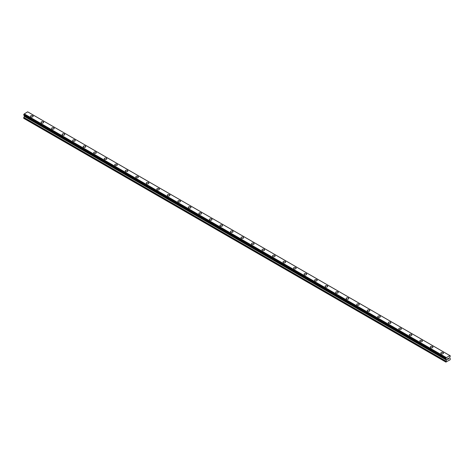 <?xml version="1.0" encoding="UTF-8"?>
<svg xmlns="http://www.w3.org/2000/svg" width="474" height="474" viewBox="0 0 474 474"><rect width="100%" height="100%" fill="white"/><g stroke="black" fill="none" stroke-linecap="round" stroke-linejoin="round"><path stroke-width="0.71" d="M30.549 116.272A1.304 0.752 180 0 1 31.355 115.579A1.304 0.752 180 0 1 32.771 115.739A1.304 0.752 180 0 1 33.156 116.272A1.304 0.752 180 0 1 32.351 116.965A1.304 0.752 180 0 1 30.934 116.805A1.304 0.752 180 0 1 30.549 116.272A1.304 0.752 180 0 1 31.355 115.579A1.304 0.752 180 0 1 32.771 115.745A1.304 0.752 180 0 1 33.156 116.272M41.072 122.345A1.304 0.752 180 0 1 41.878 121.652A1.304 0.752 180 0 1 43.294 121.812A1.304 0.752 180 0 1 43.673 122.345A1.304 0.752 180 0 1 42.873 123.039A1.304 0.752 180 0 1 41.451 122.879A1.304 0.752 180 0 1 41.072 122.345A1.304 0.752 180 0 1 41.878 121.652A1.304 0.752 180 0 1 43.294 121.818A1.304 0.752 180 0 1 43.673 122.345M51.595 128.418A1.304 0.752 180 0 1 52.395 127.725A1.304 0.752 180 0 1 53.817 127.891A1.304 0.752 180 0 1 54.196 128.424A1.304 0.752 180 0 1 53.39 129.112A1.304 0.752 180 0 1 51.974 128.952A1.304 0.752 180 0 1 51.595 128.418A1.304 0.752 180 0 1 52.395 127.725A1.304 0.752 180 0 1 53.817 127.891A1.304 0.752 180 0 1 54.196 128.418M62.112 134.492A1.304 0.752 180 0 1 62.918 133.798A1.304 0.752 180 0 1 64.334 133.964A1.304 0.752 180 0 1 64.719 134.498A1.304 0.752 180 0 1 63.913 135.191A1.304 0.752 180 0 1 62.491 135.025A1.304 0.752 180 0 1 62.112 134.492A1.304 0.752 180 0 1 62.918 133.798A1.304 0.752 180 0 1 64.334 133.964A1.304 0.752 180 0 1 64.719 134.492M72.635 140.571A1.304 0.752 180 0 1 73.434 139.871A1.304 0.752 180 0 1 74.856 140.037A1.304 0.752 180 0 1 75.236 140.571A1.304 0.752 180 0 1 74.436 141.264A1.304 0.752 180 0 1 73.014 141.098A1.304 0.752 180 0 1 72.635 140.571A1.304 0.752 180 0 1 73.434 139.877A1.304 0.752 180 0 1 74.856 140.037A1.304 0.752 180 0 1 75.236 140.571M83.151 146.644A1.304 0.752 180 0 1 83.957 145.945A1.304 0.752 180 0 1 85.373 146.111A1.304 0.752 180 0 1 85.758 146.644A1.304 0.752 180 0 1 84.953 147.337A1.304 0.752 180 0 1 83.537 147.171A1.304 0.752 180 0 1 83.151 146.644A1.304 0.752 180 0 1 83.957 145.951A1.304 0.752 180 0 1 85.373 146.111A1.304 0.752 180 0 1 85.758 146.644M93.674 152.717A1.304 0.752 180 0 1 94.48 152.024A1.304 0.752 180 0 1 95.896 152.184A1.304 0.752 180 0 1 96.275 152.717A1.304 0.752 180 0 1 95.475 153.41A1.304 0.752 180 0 1 94.053 153.244A1.304 0.752 180 0 1 93.674 152.717A1.304 0.752 180 0 1 94.48 152.024A1.304 0.752 180 0 1 95.896 152.184A1.304 0.752 180 0 1 96.275 152.717M104.191 158.79A1.304 0.752 180 0 1 104.997 158.097A1.304 0.752 180 0 1 106.419 158.257A1.304 0.752 180 0 1 106.798 158.79A1.304 0.752 180 0 1 105.992 159.483A1.304 0.752 180 0 1 104.576 159.323A1.304 0.752 180 0 1 104.191 158.79A1.304 0.752 180 0 1 104.997 158.097A1.304 0.752 180 0 1 106.419 158.257A1.304 0.752 180 0 1 106.798 158.79M114.714 164.863A1.304 0.752 180 0 1 115.52 164.17A1.304 0.752 180 0 1 116.936 164.33A1.304 0.752 180 0 1 117.315 164.863A1.304 0.752 180 0 1 116.515 165.556A1.304 0.752 180 0 1 115.093 165.396A1.304 0.752 180 0 1 114.714 164.863A1.304 0.752 180 0 1 115.52 164.17A1.304 0.752 180 0 1 116.936 164.336A1.304 0.752 180 0 1 117.315 164.863M125.237 170.936A1.304 0.752 180 0 1 126.037 170.243A1.304 0.752 180 0 1 127.459 170.403A1.304 0.752 180 0 1 127.838 170.936A1.304 0.752 180 0 1 127.032 171.629A1.304 0.752 180 0 1 125.616 171.469A1.304 0.752 180 0 1 125.237 170.936A1.304 0.752 180 0 1 126.037 170.243A1.304 0.752 180 0 1 127.459 170.409A1.304 0.752 180 0 1 127.838 170.936M135.754 177.009A1.304 0.752 180 0 1 136.559 176.316A1.304 0.752 180 0 1 137.975 176.482A1.304 0.752 180 0 1 138.361 177.015A1.304 0.752 180 0 1 137.555 177.703A1.304 0.752 180 0 1 136.139 177.543A1.304 0.752 180 0 1 135.754 177.009A1.304 0.752 180 0 1 136.559 176.316A1.304 0.752 180 0 1 137.975 176.482A1.304 0.752 180 0 1 138.361 177.009M146.276 183.083A1.304 0.752 180 0 1 147.076 182.389A1.304 0.752 180 0 1 148.498 182.555A1.304 0.752 180 0 1 148.877 183.088A1.304 0.752 180 0 1 148.078 183.782A1.304 0.752 180 0 1 146.656 183.616A1.304 0.752 180 0 1 146.276 183.083A1.304 0.752 180 0 1 147.076 182.389A1.304 0.752 180 0 1 148.498 182.555A1.304 0.752 180 0 1 148.877 183.083M156.793 189.162A1.304 0.752 180 0 1 157.599 188.462A1.304 0.752 180 0 1 159.015 188.628A1.304 0.752 180 0 1 159.4 189.162A1.304 0.752 180 0 1 158.594 189.855A1.304 0.752 180 0 1 157.178 189.689A1.304 0.752 180 0 1 156.793 189.162A1.304 0.752 180 0 1 157.599 188.468A1.304 0.752 180 0 1 159.015 188.628A1.304 0.752 180 0 1 159.4 189.162M167.316 195.235A1.304 0.752 180 0 1 168.122 194.536A1.304 0.752 180 0 1 169.538 194.701A1.304 0.752 180 0 1 169.917 195.235A1.304 0.752 180 0 1 169.117 195.928A1.304 0.752 180 0 1 167.695 195.762A1.304 0.752 180 0 1 167.316 195.235A1.304 0.752 180 0 1 168.122 194.541A1.304 0.752 180 0 1 169.538 194.701A1.304 0.752 180 0 1 169.917 195.235M177.839 201.308A1.304 0.752 180 0 1 178.639 200.615A1.304 0.752 180 0 1 180.061 200.775A1.304 0.752 180 0 1 180.44 201.308A1.304 0.752 180 0 1 179.634 202.001A1.304 0.752 180 0 1 178.218 201.835A1.304 0.752 180 0 1 177.839 201.308A1.304 0.752 180 0 1 178.639 200.615A1.304 0.752 180 0 1 180.061 200.775A1.304 0.752 180 0 1 180.44 201.308M188.356 207.381A1.304 0.752 180 0 1 189.162 206.688A1.304 0.752 180 0 1 190.578 206.848A1.304 0.752 180 0 1 190.963 207.381A1.304 0.752 180 0 1 190.157 208.074A1.304 0.752 180 0 1 188.741 207.914A1.304 0.752 180 0 1 188.356 207.381A1.304 0.752 180 0 1 189.162 206.688A1.304 0.752 180 0 1 190.578 206.848A1.304 0.752 180 0 1 190.963 207.381M198.879 213.454A1.304 0.752 180 0 1 199.678 212.761A1.304 0.752 180 0 1 201.1 212.921A1.304 0.752 180 0 1 201.48 213.454A1.304 0.752 180 0 1 200.68 214.147A1.304 0.752 180 0 1 199.258 213.987A1.304 0.752 180 0 1 198.879 213.454A1.304 0.752 180 0 1 199.678 212.761A1.304 0.752 180 0 1 201.1 212.927A1.304 0.752 180 0 1 201.48 213.454M209.395 219.527A1.304 0.752 180 0 1 210.201 218.834A1.304 0.752 180 0 1 211.617 218.994A1.304 0.752 180 0 1 212.002 219.527A1.304 0.752 180 0 1 211.197 220.22A1.304 0.752 180 0 1 209.781 220.06A1.304 0.752 180 0 1 209.395 219.527A1.304 0.752 180 0 1 210.201 218.834A1.304 0.752 180 0 1 211.617 219A1.304 0.752 180 0 1 212.002 219.527M219.918 225.6A1.304 0.752 180 0 1 220.724 224.907A1.304 0.752 180 0 1 222.14 225.073A1.304 0.752 180 0 1 222.519 225.606A1.304 0.752 180 0 1 221.719 226.294A1.304 0.752 180 0 1 220.297 226.134A1.304 0.752 180 0 1 219.918 225.6A1.304 0.752 180 0 1 220.724 224.907A1.304 0.752 180 0 1 222.14 225.073A1.304 0.752 180 0 1 222.519 225.6M230.435 231.673A1.304 0.752 180 0 1 231.241 230.98A1.304 0.752 180 0 1 232.663 231.146A1.304 0.752 180 0 1 233.042 231.679A1.304 0.752 180 0 1 232.236 232.373A1.304 0.752 180 0 1 230.82 232.207A1.304 0.752 180 0 1 230.435 231.673A1.304 0.752 180 0 1 231.241 230.98A1.304 0.752 180 0 1 232.663 231.146A1.304 0.752 180 0 1 233.042 231.673M240.958 237.752A1.304 0.752 180 0 1 241.764 237.053A1.304 0.752 180 0 1 243.18 237.219A1.304 0.752 180 0 1 243.565 237.752A1.304 0.752 180 0 1 242.759 238.446A1.304 0.752 180 0 1 241.337 238.28A1.304 0.752 180 0 1 240.958 237.752A1.304 0.752 180 0 1 241.764 237.059A1.304 0.752 180 0 1 243.18 237.219A1.304 0.752 180 0 1 243.565 237.752M251.481 243.826A1.304 0.752 180 0 1 252.281 243.126A1.304 0.752 180 0 1 253.703 243.292A1.304 0.752 180 0 1 254.082 243.826A1.304 0.752 180 0 1 253.276 244.519A1.304 0.752 180 0 1 251.86 244.353A1.304 0.752 180 0 1 251.481 243.826A1.304 0.752 180 0 1 252.281 243.132A1.304 0.752 180 0 1 253.703 243.292A1.304 0.752 180 0 1 254.082 243.826M261.998 249.899A1.304 0.752 180 0 1 262.803 249.206A1.304 0.752 180 0 1 264.219 249.365A1.304 0.752 180 0 1 264.605 249.899A1.304 0.752 180 0 1 263.799 250.592A1.304 0.752 180 0 1 262.383 250.426A1.304 0.752 180 0 1 261.998 249.899A1.304 0.752 180 0 1 262.803 249.206A1.304 0.752 180 0 1 264.219 249.365A1.304 0.752 180 0 1 264.605 249.899M272.52 255.972A1.304 0.752 180 0 1 273.32 255.279A1.304 0.752 180 0 1 274.742 255.439A1.304 0.752 180 0 1 275.121 255.972A1.304 0.752 180 0 1 274.322 256.665A1.304 0.752 180 0 1 272.9 256.505A1.304 0.752 180 0 1 272.52 255.972A1.304 0.752 180 0 1 273.32 255.279A1.304 0.752 180 0 1 274.742 255.439A1.304 0.752 180 0 1 275.121 255.972M285.259 261.518A1.304 0.752 180 0 1 285.644 262.045A1.304 0.752 180 0 1 284.838 262.738A1.304 0.752 180 0 1 283.422 262.578A1.304 0.752 180 0 1 283.037 262.045A1.304 0.752 180 0 1 283.843 261.352A1.304 0.752 180 0 1 285.259 261.518M283.037 262.045A1.304 0.752 180 0 1 283.843 261.352A1.304 0.752 180 0 1 285.259 261.512A1.304 0.752 180 0 1 285.644 262.045M295.782 267.591A1.304 0.752 180 0 1 296.161 268.118A1.304 0.752 180 0 1 295.361 268.811A1.304 0.752 180 0 1 293.939 268.651A1.304 0.752 180 0 1 293.56 268.118A1.304 0.752 180 0 1 294.366 267.425A1.304 0.752 180 0 1 295.782 267.591M293.56 268.118A1.304 0.752 180 0 1 294.366 267.425A1.304 0.752 180 0 1 295.782 267.585A1.304 0.752 180 0 1 296.161 268.118M304.083 274.197A1.304 0.752 180 0 1 304.883 273.498A1.304 0.752 180 0 1 306.305 273.664A1.304 0.752 180 0 1 306.684 274.197M306.305 273.664A1.304 0.752 180 0 1 306.684 274.191A1.304 0.752 180 0 1 305.878 274.884A1.304 0.752 180 0 1 304.462 274.724A1.304 0.752 180 0 1 304.083 274.191A1.304 0.752 180 0 1 304.883 273.498A1.304 0.752 180 0 1 306.305 273.664M314.6 280.27A1.304 0.752 180 0 1 315.406 279.571A1.304 0.752 180 0 1 316.822 279.737A1.304 0.752 180 0 1 317.207 280.27M316.822 279.737A1.304 0.752 180 0 1 317.207 280.264A1.304 0.752 180 0 1 316.401 280.964A1.304 0.752 180 0 1 314.985 280.798A1.304 0.752 180 0 1 314.6 280.264A1.304 0.752 180 0 1 315.406 279.571A1.304 0.752 180 0 1 316.822 279.737M325.123 286.343A1.304 0.752 180 0 1 325.922 285.644A1.304 0.752 180 0 1 327.344 285.81A1.304 0.752 180 0 1 327.724 286.343A1.304 0.752 180 0 1 326.924 287.037A1.304 0.752 180 0 1 325.502 286.871A1.304 0.752 180 0 1 325.123 286.343A1.304 0.752 180 0 1 325.922 285.65A1.304 0.752 180 0 1 327.344 285.81A1.304 0.752 180 0 1 327.724 286.343M335.639 292.417A1.304 0.752 180 0 1 336.445 291.717A1.304 0.752 180 0 1 337.861 291.883A1.304 0.752 180 0 1 338.246 292.417A1.304 0.752 180 0 1 337.441 293.11A1.304 0.752 180 0 1 336.025 292.944A1.304 0.752 180 0 1 335.639 292.417A1.304 0.752 180 0 1 336.445 291.723A1.304 0.752 180 0 1 337.861 291.883A1.304 0.752 180 0 1 338.246 292.417M346.162 298.49A1.304 0.752 180 0 1 346.968 297.796A1.304 0.752 180 0 1 348.384 297.956A1.304 0.752 180 0 1 348.763 298.49A1.304 0.752 180 0 1 347.963 299.183A1.304 0.752 180 0 1 346.541 299.017A1.304 0.752 180 0 1 346.162 298.49A1.304 0.752 180 0 1 346.968 297.796A1.304 0.752 180 0 1 348.384 297.956A1.304 0.752 180 0 1 348.763 298.49M356.685 304.563A1.304 0.752 180 0 1 357.485 303.87A1.304 0.752 180 0 1 358.907 304.03A1.304 0.752 180 0 1 359.286 304.563A1.304 0.752 180 0 1 358.48 305.256A1.304 0.752 180 0 1 357.064 305.096A1.304 0.752 180 0 1 356.685 304.563A1.304 0.752 180 0 1 357.485 303.87A1.304 0.752 180 0 1 358.907 304.03A1.304 0.752 180 0 1 359.286 304.563M367.202 310.636A1.304 0.752 180 0 1 368.008 309.943A1.304 0.752 180 0 1 369.424 310.103A1.304 0.752 180 0 1 369.809 310.636A1.304 0.752 180 0 1 369.003 311.329A1.304 0.752 180 0 1 367.581 311.169A1.304 0.752 180 0 1 367.202 310.636A1.304 0.752 180 0 1 368.008 309.943A1.304 0.752 180 0 1 369.424 310.109A1.304 0.752 180 0 1 369.809 310.636M377.725 316.709A1.304 0.752 180 0 1 378.525 316.016A1.304 0.752 180 0 1 379.947 316.176A1.304 0.752 180 0 1 380.326 316.709A1.304 0.752 180 0 1 379.52 317.402A1.304 0.752 180 0 1 378.104 317.242A1.304 0.752 180 0 1 377.725 316.709A1.304 0.752 180 0 1 378.525 316.016A1.304 0.752 180 0 1 379.947 316.182A1.304 0.752 180 0 1 380.326 316.709M388.242 322.782A1.304 0.752 180 0 1 389.047 322.089A1.304 0.752 180 0 1 390.463 322.255A1.304 0.752 180 0 1 390.849 322.788A1.304 0.752 180 0 1 390.043 323.475A1.304 0.752 180 0 1 388.627 323.315A1.304 0.752 180 0 1 388.242 322.782A1.304 0.752 180 0 1 389.047 322.089A1.304 0.752 180 0 1 390.463 322.255A1.304 0.752 180 0 1 390.849 322.782M398.764 328.855A1.304 0.752 180 0 1 399.564 328.162A1.304 0.752 180 0 1 400.986 328.328A1.304 0.752 180 0 1 401.365 328.861A1.304 0.752 180 0 1 400.566 329.554A1.304 0.752 180 0 1 399.144 329.389A1.304 0.752 180 0 1 398.764 328.855A1.304 0.752 180 0 1 399.564 328.162A1.304 0.752 180 0 1 400.986 328.328A1.304 0.752 180 0 1 401.365 328.855M409.281 334.934A1.304 0.752 180 0 1 410.087 334.235A1.304 0.752 180 0 1 411.509 334.401A1.304 0.752 180 0 1 411.888 334.934A1.304 0.752 180 0 1 411.082 335.628A1.304 0.752 180 0 1 409.666 335.462A1.304 0.752 180 0 1 409.281 334.934A1.304 0.752 180 0 1 410.087 334.241A1.304 0.752 180 0 1 411.509 334.401A1.304 0.752 180 0 1 411.888 334.934M419.804 341.007A1.304 0.752 180 0 1 420.61 340.308A1.304 0.752 180 0 1 422.026 340.474A1.304 0.752 180 0 1 422.405 341.007A1.304 0.752 180 0 1 421.605 341.701A1.304 0.752 180 0 1 420.183 341.535A1.304 0.752 180 0 1 419.804 341.007A1.304 0.752 180 0 1 420.61 340.314A1.304 0.752 180 0 1 422.026 340.474A1.304 0.752 180 0 1 422.405 341.007M430.327 347.081A1.304 0.752 180 0 1 431.127 346.387A1.304 0.752 180 0 1 432.549 346.547A1.304 0.752 180 0 1 432.928 347.081A1.304 0.752 180 0 1 432.122 347.774A1.304 0.752 180 0 1 430.706 347.608A1.304 0.752 180 0 1 430.327 347.081A1.304 0.752 180 0 1 431.127 346.387A1.304 0.752 180 0 1 432.549 346.547A1.304 0.752 180 0 1 432.928 347.081M440.844 353.154A1.304 0.752 180 0 1 441.649 352.46A1.304 0.752 180 0 1 443.066 352.62A1.304 0.752 180 0 1 443.451 353.154A1.304 0.752 180 0 1 442.645 353.847A1.304 0.752 180 0 1 441.229 353.687A1.304 0.752 180 0 1 440.844 353.154A1.304 0.752 180 0 1 441.649 352.46A1.304 0.752 180 0 1 443.066 352.62A1.304 0.752 180 0 1 443.451 353.154M447.557 358.694L447.936 358.468L447.557 358.694M447.557 359.096L447.557 359.44L447.551 359.096M447.503 359.529L447.936 359.274L447.503 359.529L447.503 358.664L447.936 358.415M448.238 358.457L448.635 358.095M448.528 358.569L448.297 359.014L448.528 358.569M448.297 359.014L448.706 358.777L448.297 359.014M448.191 359.132L448.706 358.836L448.191 359.132L448.617 358.19M445.898 358.812A0.616 0.355 -60 0 1 446.265 359.025L445.898 358.32A0.616 0.355 -60 0 0 446.265 357.692L449.867 355.613A0.616 0.355 -60 0 0 450.229 355.82L450.229 356.312A0.616 0.355 -60 0 0 449.867 356.946L449.63 358.137L450.3 358.676L450.104 359.796L445.827 362.035L446.455 360.098L24.322 116.385L23.7 118.322L446.028 362.148M446.455 360.098L446.265 359.025M24.34 115.466L24.322 116.385M24.138 115.336L446.277 359.073L24.156 115.366M445.856 358.812L23.724 115.099L445.856 358.812L23.724 115.099L23.771 114.607A0.616 0.355 -60 0 0 24.133 113.979L27.676 111.852L449.808 355.565M28.144 112.107L450.276 355.82L28.12 112.101M446.324 357.574L24.192 113.861M446.295 357.621L24.168 113.908M446.265 357.692L24.133 113.979M445.827 362.035L23.7 118.322M450.229 355.82L449.867 355.613M445.898 358.32L23.771 114.607M445.856 358.374L23.724 114.655L445.85 358.38M445.827 358.457L23.7 114.744M445.827 358.759L23.7 115.046M446.502 359.274L24.37 115.561M446.502 359.944L24.37 116.231M445.874 361.099L23.747 117.386M445.827 361.253L23.7 117.54M449.85 355.583L27.717 111.87"/></g></svg>
